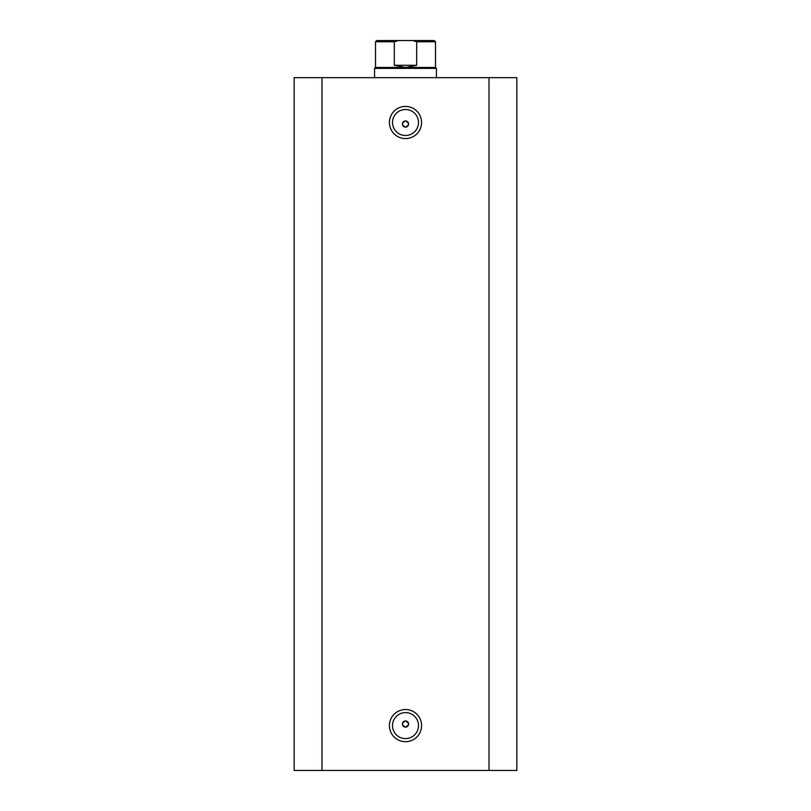 <?xml version="1.0" encoding="UTF-8"?>
<svg xmlns="http://www.w3.org/2000/svg" width="811" height="811" viewBox="0 0 811 811"><rect width="100%" height="100%" fill="white"/><g stroke="black" fill="none" stroke-linecap="round" stroke-linejoin="round"><path stroke-width="1.22" d="M405.5 138.59A16.078 16.078 0 0 1 389.422 122.512A16.078 16.078 0 0 1 405.5 106.423A16.078 16.078 0 0 1 421.578 122.512A16.078 16.078 0 0 1 405.5 138.59M405.5 109.515A12.986 12.986 0 0 0 392.514 122.512A12.986 12.986 0 0 0 405.5 135.498A12.986 12.986 0 0 0 418.486 122.512A12.986 12.986 0 0 0 405.5 109.515M405.5 741.69A16.078 16.078 0 0 1 389.422 725.602A16.078 16.078 0 0 1 405.5 709.524A16.078 16.078 0 0 1 421.578 725.602A16.078 16.078 0 0 1 405.5 741.69M405.5 712.616A12.986 12.986 0 0 0 392.514 725.602A12.986 12.986 0 0 0 405.5 738.598A12.986 12.986 0 0 0 418.486 725.602A12.986 12.986 0 0 0 405.5 712.616M405.5 720.969A3.092 3.092 0 0 0 402.408 724.061A3.092 3.092 0 0 0 405.5 727.153C409.484 725.095 409.484 723.027 405.5 720.969C401.516 723.027 401.516 725.085 405.5 727.153A3.092 3.092 0 0 0 408.592 724.061A3.092 3.092 0 0 0 405.5 720.969M405.5 120.961A3.092 3.092 0 0 0 402.408 124.053A3.092 3.092 0 0 0 405.5 127.145C409.484 125.087 409.484 123.029 405.5 120.961C401.516 123.019 401.516 125.087 405.5 127.145A3.092 3.092 0 0 0 408.592 124.053A3.092 3.092 0 0 0 405.5 120.961M321.997 770.45L294.16 770.45L294.16 77.663L489.003 77.663L489.003 770.45L321.997 770.45L321.997 77.663M489.003 77.663L516.84 77.663L516.84 770.45L516.84 77.663L516.84 770.45L489.003 770.45M424.062 40.55L405.5 40.55M375.503 67.455L435.497 67.455L436.43 68.388L374.57 68.388L375.503 67.455L375.503 41.787L376.74 40.55L398.252 40.55L394.308 41.787L375.503 41.787M435.497 67.455L435.497 41.787L416.692 41.787L416.692 65.296L405.5 67.455L394.308 65.296L394.308 41.787M416.692 41.787L412.748 40.55L398.252 40.55M416.692 65.296L394.308 65.296M412.748 40.55L434.26 40.55L435.497 41.787M374.57 77.663L374.57 68.388M436.43 77.663L436.43 68.388"/></g></svg>
